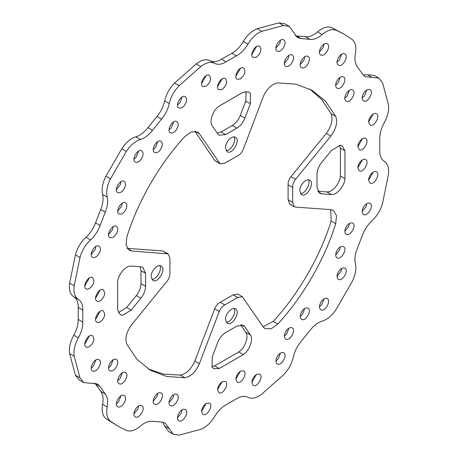 <?xml version="1.0" encoding="UTF-8"?>
<svg xmlns="http://www.w3.org/2000/svg" width="458" height="458" viewBox="0 0 458 458"><rect width="100%" height="100%" fill="white"/><g stroke="black" fill="none" stroke-linecap="round" stroke-linejoin="round"><path stroke-width="0.69" d="M117.626 309.848L117.626 282.031C118.027 274.514 125.824 265.365 131.2 266.104L140.898 266.796L142.885 267.392L145.564 273.311L145.564 286.313C145.432 290.418 143.881 294.385 140.898 298.21L131.2 310.106L122.526 315.293L120.254 314.686L117.626 309.848M118.387 312.642L126.626 307.467L136.329 295.57C139.306 291.74 140.864 287.779 140.99 283.674L140.99 270.672L140.159 266.745M219.239 106.033L243.33 92.121L248.831 91.978L250.492 93.644L250.337 103.748L244.887 118.101C243.066 122.595 240.404 125.921 236.918 128.085L225.657 134.589L219.193 135.225L217.687 133.805L212.231 125.75C208.905 121.462 212.93 110.138 219.239 106.033M217.269 133.186L221.082 131.944L232.343 125.446C235.836 123.282 238.492 119.95 240.313 115.462L245.769 101.109L246.129 91.382M317.841 191.255L326.8 191.896C332.176 192.635 339.973 183.486 340.374 175.969L340.374 148.152L339.613 145.358M344.943 150.791L344.943 178.609C344.542 186.125 336.75 195.274 331.374 194.536L321.671 193.843L319.684 193.247L317.01 187.328L317.01 174.326C317.136 170.221 318.694 166.26 321.671 162.43L331.374 150.533L340.048 145.346L342.321 145.953L344.943 150.791L340.374 148.152M211.871 366.618L214.67 365.879L238.761 351.967C245.07 347.862 249.095 336.538 245.769 332.25L240.731 324.814M243.33 354.606L219.239 368.518L213.737 368.661L212.077 366.995L212.231 356.891L217.687 342.538C219.508 338.05 222.164 334.718 225.657 332.554L236.918 326.056L243.381 325.415L244.887 326.835L250.337 334.89C253.663 339.178 249.639 350.502 243.33 354.606L238.761 351.967M140.411 426.1C144.717 422.442 148.758 420.839 152.548 421.28L161.531 422.081L165.241 423.112L173.227 434.241L179.192 435.1L200.753 429.323C206.06 427.268 210.691 422.997 214.647 416.511C217.865 411.152 221.683 407.242 226.103 404.78L236.471 398.792C240.891 396.153 244.709 395.655 247.927 397.292C251.883 399.216 256.514 398.139 261.816 394.069L283.382 374.947C288.414 369.852 291.735 363.881 293.338 357.028C294.608 351.406 297.179 346.242 301.043 341.536L310.026 330.361C313.81 325.546 317.858 322.484 322.157 321.173C327.407 319.501 332.107 315.499 336.264 309.156L352.053 281.819C355.46 275.046 356.576 268.972 355.402 263.596C354.383 259.211 355.019 254.179 357.292 248.488L362.478 235.126C364.62 229.424 367.808 224.615 372.039 220.704C377.174 215.89 380.69 210.027 382.585 203.123L388.361 174.887C389.237 168.258 387.852 163.712 384.21 161.245C381.176 159.281 379.705 155.726 379.779 150.573L379.779 138.602C379.705 133.541 381.176 128.28 384.21 122.813C387.852 116.143 389.237 110 388.361 104.378L382.585 82.812L378.858 78.083L365.226 76.732L362.478 74.03L357.292 66.65C355.019 63.593 354.383 59.282 355.402 53.729C356.576 46.991 355.46 42.21 352.053 39.377L344.433 34.344L336.264 30.262C332.107 28.728 327.407 30.148 322.157 34.539C317.858 38.197 313.81 39.8 310.026 39.359L301.043 38.558L297.328 37.527L289.341 26.398L283.382 25.539L261.816 31.316C256.514 33.371 251.883 37.642 247.927 44.128C244.709 49.487 240.891 53.397 236.471 55.859L226.103 61.847C221.683 64.486 217.865 64.99 214.647 63.347C210.691 61.424 206.06 62.5 200.753 66.57L179.192 85.692C174.16 90.787 170.84 96.758 169.237 103.611C167.966 109.233 165.395 114.397 161.531 119.103L152.548 130.278C148.758 135.093 144.717 138.156 140.411 139.467C135.167 141.138 130.467 145.146 126.305 151.484L110.521 178.82C107.109 185.593 105.993 191.667 107.172 197.043C108.185 201.428 107.556 206.461 105.277 212.151L100.096 225.513C97.949 231.216 94.766 236.025 90.529 239.935C85.4 244.749 81.885 250.612 79.99 257.516L74.213 285.752C73.337 292.381 74.723 296.927 78.364 299.395C81.392 301.358 82.869 304.919 82.789 310.066L82.789 322.043C82.869 327.098 81.392 332.359 78.364 337.827C74.723 344.496 73.337 350.639 74.213 356.261L79.99 377.827L83.717 382.562L97.348 383.907L100.096 386.609L105.277 393.989C107.556 397.046 108.185 401.357 107.172 406.91C105.993 413.648 107.109 418.429 110.521 421.263L118.141 426.295L126.305 430.377C130.467 431.917 135.167 430.491 140.411 426.1M173.227 434.241L168.659 431.602L164.662 426.037L162.716 422.207M110.521 421.263L105.947 418.623C102.54 415.79 101.424 411.009 102.598 404.271C103.617 398.718 102.981 394.407 100.708 391.35L94.823 383.002M83.717 382.562L79.142 379.917L75.415 375.188L69.639 353.622C68.763 348 70.148 341.857 73.79 335.187C76.824 329.72 78.295 324.459 78.221 319.398L78.221 307.427C78.295 302.274 76.824 298.719 73.79 296.755C70.148 294.288 68.763 289.742 69.639 283.113L75.415 254.877C77.31 247.973 80.826 242.11 85.961 237.296C90.192 233.385 93.38 228.576 95.522 222.874L100.708 209.512C102.981 203.821 103.617 198.789 102.598 194.404C101.424 189.028 102.54 182.954 105.947 176.181L121.736 148.844C125.893 142.501 130.593 138.499 135.843 136.828C140.142 135.516 144.19 132.454 147.974 127.639L156.957 116.464C160.821 111.758 163.391 106.594 164.662 100.972C166.265 94.119 169.586 88.148 174.618 83.053L196.184 63.931C201.486 59.861 206.117 58.784 210.073 60.708C213.291 62.345 217.109 61.847 221.529 59.208L231.897 53.22C236.317 50.758 240.135 46.848 243.353 41.489C247.309 35.003 251.94 30.732 257.247 28.677L278.808 22.9L284.773 23.759L289.341 26.398M295.284 35.793L305.452 36.72C309.242 37.161 313.283 35.558 317.589 31.9C322.833 27.509 327.533 26.083 331.695 27.623L344.433 34.344M363.177 74.998L367.471 74.769L374.283 75.438L378.858 78.083M295.553 207.108L330.859 209.638L333.338 210.377L336.521 215.638L335.703 223.716C324.825 258.999 302.893 296.99 277.777 324.046L271.193 328.798L265.045 328.672L263.161 326.892L242.374 296.692L237.736 297.471L224.832 304.925C222.405 306.162 220.544 308.349 219.256 311.474L199.407 363.704C195.761 371.936 190.894 376.613 184.797 377.73L166.695 376.493L150.464 370.304L136.994 359.347L126.872 344.284C124.788 338.445 126.402 331.89 131.715 324.613L167.021 281.315C169.082 278.636 170.044 275.934 169.907 273.208L169.907 258.306L168.263 253.904L131.715 251.001L129.23 250.263L126.047 245.001L126.872 236.923C137.744 201.64 159.676 163.649 184.797 136.593L191.381 131.841L197.53 131.967L199.407 133.747L220.195 163.947L224.832 163.168L237.736 155.72C240.164 154.478 242.024 152.291 243.318 149.165L263.161 96.936C266.808 88.703 271.68 84.026 277.777 82.909L295.879 84.146L312.104 90.335L325.581 101.292L335.703 116.355C337.781 122.194 336.166 128.75 330.859 136.026L295.553 179.324C293.492 182.003 292.53 184.706 292.668 187.431L292.668 202.333L294.311 206.741L295.553 207.108M225.428 319.489C225.221 313.97 232.023 306.419 235.429 308.932C241.057 311.526 232.206 326.857 227.145 323.279L225.428 319.489M225.428 147.917C225.221 142.398 232.023 134.847 235.429 137.36C241.057 139.959 232.206 155.285 227.145 151.707L225.428 147.917M299.721 190.809C299.515 185.29 306.316 177.744 309.723 180.252C315.35 182.851 306.499 198.177 301.438 194.604L299.721 190.809M151.134 276.592C150.934 271.073 157.729 263.527 161.136 266.041C166.764 268.634 157.913 283.96 152.852 280.388L151.134 276.592M104.733 292.822C104.893 297.133 99.586 303.024 96.93 301.066C92.539 299.04 99.443 287.074 103.399 289.862L104.733 292.822M93.942 338.651C94.102 342.956 88.795 348.847 86.138 346.889C81.742 344.863 88.652 332.897 92.602 335.691L93.942 338.651M93.942 280.582C94.102 284.887 88.795 290.778 86.138 288.821C81.742 286.794 88.652 274.829 92.602 277.622L93.942 280.582M104.733 313.942C104.893 318.247 99.586 324.138 96.93 322.18C92.539 320.153 99.443 308.188 103.399 310.982L104.733 313.942M99.77 360.4C102.483 363.738 96.237 373.327 92.579 370.928C88.354 369.074 94.795 356.994 99.043 359.73L99.77 360.4M124.914 396.176C127.627 399.508 121.387 409.097 117.723 406.698C113.498 404.849 119.944 392.769 124.187 395.5L124.914 396.176M117.116 360.154C119.836 363.486 113.59 373.075 109.926 370.677C105.701 368.827 112.147 356.748 116.389 359.478L117.116 360.154M126.265 373.161C128.979 376.499 122.733 386.088 119.069 383.69C114.843 381.835 121.29 369.755 125.538 372.491L126.265 373.161M140.835 405.37L141.785 405.662C146.274 407.969 139.037 419.591 135.316 416.86C131.412 414.885 136.593 404.683 140.835 405.37M184.391 409.257L185.335 409.549C189.83 411.862 182.587 423.478 178.872 420.747C174.962 418.778 180.143 408.576 184.391 409.257M160.094 392.695L161.039 392.987C165.527 395.294 158.291 406.916 154.575 404.185C150.665 402.216 155.846 392.014 160.094 392.695M175.929 394.109L176.874 394.401C181.368 396.714 174.126 408.33 170.41 405.599C166.5 403.63 171.687 393.428 175.929 394.109M206.14 403.429L209.375 403.109C213.766 405.135 206.861 417.101 202.905 414.307C200.57 411.032 201.646 407.402 206.14 403.429L201.572 411.347M256.428 374.398L259.663 374.077C264.054 376.104 257.15 388.063 253.2 385.275C250.858 381.995 251.934 378.371 256.428 374.398L251.86 382.315M222.141 381.726L225.376 381.405C229.767 383.432 222.863 395.397 218.907 392.603C216.571 389.329 217.647 385.699 222.141 381.726L217.573 389.644M240.427 371.169L243.662 370.848C248.053 372.875 241.148 384.84 237.198 382.046C234.857 378.766 235.933 375.142 240.427 371.169L235.859 379.087M278.183 355.11C280.096 352.849 281.933 352.07 283.702 352.763C287.927 354.612 281.481 366.692 277.233 363.961C275.235 362.072 275.55 359.124 278.183 355.11M321.734 300.929C323.651 298.668 325.489 297.889 327.252 298.582C331.478 300.431 325.031 312.516 320.789 309.78C318.791 307.89 319.106 304.942 321.734 300.929M286.645 330.189C288.557 327.934 290.395 327.149 292.158 327.842C296.383 329.697 289.943 341.777 285.695 339.04C283.697 337.157 284.012 334.203 286.645 330.189M302.48 310.49C304.393 308.228 306.236 307.45 307.999 308.142C312.224 309.992 305.778 322.071 301.53 319.34C299.532 317.451 299.847 314.503 302.48 310.49M337.655 273.346C339.819 269.064 342.218 267.317 344.851 268.102C349.34 270.415 342.103 282.031 338.382 279.3C336.899 278.12 336.659 276.134 337.655 273.346M362.805 208.539C364.963 204.257 367.362 202.505 369.995 203.295C374.484 205.602 367.247 217.224 363.532 214.493C362.049 213.314 361.803 211.327 362.805 208.539M336.309 251.894C338.468 247.606 340.866 245.86 343.5 246.644C347.994 248.957 340.752 260.579 337.036 257.848C335.554 256.663 335.313 254.677 336.309 251.894M345.452 228.324C347.616 224.042 350.009 222.29 352.643 223.08C357.137 225.388 349.895 237.009 346.179 234.278C344.697 233.099 344.456 231.113 345.452 228.324M368.633 180.057C368.472 175.752 373.78 169.861 376.436 171.819C380.827 173.845 373.923 185.811 369.972 183.017L368.633 180.057L373.201 172.139M368.633 121.988C368.472 117.683 373.78 111.792 376.436 113.75C380.827 115.777 373.923 127.742 369.972 124.948L368.633 121.988L373.201 114.071M357.835 167.817C357.675 163.506 362.982 157.615 365.639 159.579C370.035 161.605 363.125 173.565 359.175 170.777L357.835 167.817L362.41 159.894M357.835 146.697C357.675 142.392 362.982 136.501 365.639 138.459C370.035 140.486 363.125 152.451 359.175 149.657L357.835 146.697L362.41 138.78M362.805 100.239C360.085 96.901 366.331 87.312 369.995 89.711C374.22 91.566 367.774 103.645 363.532 100.915L362.805 100.239M337.655 64.463C334.941 61.132 341.187 51.542 344.851 53.941C349.076 55.79 342.63 67.876 338.382 65.139L337.655 64.463M345.452 100.485C342.739 97.153 348.985 87.564 352.643 89.963C356.868 91.812 350.427 103.892 346.179 101.161L345.452 100.485M336.309 87.478C333.596 84.14 339.842 74.551 343.5 76.95C347.725 78.805 341.284 90.884 337.036 88.154L336.309 87.478M321.734 55.269L320.789 54.977C316.295 52.67 323.537 41.048 327.252 43.779C331.163 45.754 325.981 55.956 321.734 55.269M278.183 51.382L277.233 51.09C272.745 48.777 279.987 37.161 283.702 39.892C287.607 41.861 282.426 52.063 278.183 51.382M302.48 67.944L301.53 67.652C297.042 65.345 304.284 53.723 307.999 56.454C311.909 58.424 306.723 68.631 302.48 67.944M286.645 66.53L285.695 66.238C281.206 63.931 288.443 52.309 292.158 55.04C296.068 57.01 290.887 67.212 286.645 66.53M256.428 57.21L253.2 57.531C248.809 55.504 255.713 43.539 259.663 46.332C262.005 49.607 260.928 53.237 256.428 57.21M206.14 86.241L202.905 86.562C198.514 84.535 205.424 72.576 209.375 75.364C211.716 78.644 210.634 82.268 206.14 86.241M240.427 78.913L237.198 79.234C232.807 77.207 239.711 65.242 243.662 68.036C246.003 71.311 244.927 74.94 240.427 78.913M222.141 89.47L218.907 89.791C214.516 87.764 221.426 75.799 225.376 78.593C227.718 81.873 226.636 85.497 222.141 89.47M184.391 105.529C182.473 107.79 180.635 108.569 178.872 107.876C174.647 106.027 181.093 93.947 185.335 96.678C187.333 98.567 187.019 101.516 184.391 105.529M140.835 159.71C138.923 161.972 137.085 162.75 135.316 162.058C131.097 160.208 137.537 148.129 141.785 150.859C143.783 152.749 143.469 155.697 140.835 159.71M175.929 130.45C174.017 132.706 172.174 133.49 170.41 132.797C166.185 130.942 172.632 118.862 176.874 121.599C178.878 123.488 178.563 126.437 175.929 130.45M160.094 150.15C158.176 152.411 156.338 153.19 154.575 152.497C150.35 150.648 156.796 138.568 161.039 141.299C163.037 143.188 162.722 146.136 160.094 150.15M124.914 187.293C122.755 191.576 120.357 193.328 117.723 192.537C113.229 190.225 120.471 178.609 124.187 181.339C125.669 182.519 125.91 184.505 124.914 187.293M99.77 252.1C97.611 256.383 95.212 258.135 92.579 257.344C88.085 255.037 95.327 243.416 99.043 246.146C100.525 247.326 100.766 249.312 99.77 252.1M126.265 208.745C124.101 213.033 121.702 214.779 119.069 213.995C114.58 211.682 121.817 200.06 125.538 202.797C127.021 203.976 127.261 205.963 126.265 208.745M117.116 232.315C114.958 236.597 112.559 238.349 109.926 237.559C105.437 235.252 112.674 223.63 116.389 226.361C117.872 227.54 118.118 229.527 117.116 232.315M105.947 418.623L118.141 426.295M309.785 89.07L321.905 99.672L331.128 113.716C333.212 119.555 331.598 126.11 326.285 133.387L290.979 176.685C288.918 179.364 287.956 182.066 288.093 184.792L288.093 199.694L289.737 204.096L294.311 206.741M199.407 133.747L194.839 131.108L214.682 160.42L220.195 163.947M168.263 253.904L162.447 250.892L127.141 248.362L131.715 251.001M242.374 296.692L237.805 294.053L233.168 294.832L220.264 302.28C217.836 303.522 215.976 305.709 214.682 308.835L194.839 361.064C191.192 369.297 186.32 373.974 180.223 375.091L163.449 374.123L148.215 368.93M330.722 209.627L331.128 221.077C320.257 256.36 298.324 294.351 273.203 321.407L263.087 326.783M95.59 298.106L100.165 290.183M84.799 343.929L89.367 336.012M84.799 285.861L89.367 277.943M95.59 319.22L100.165 311.303M91.239 367.969L93.524 365.942L95.808 360.045M116.384 403.738L118.668 401.712L120.952 395.821M108.586 367.717L110.87 365.69L113.16 359.799M117.729 380.73L120.019 378.703L122.303 372.806M133.982 413.9L137.938 408.971L138.551 405.983M177.532 417.788L181.494 412.864L182.107 409.87M153.235 401.225L157.191 396.302L157.804 393.308M169.071 402.639L173.032 397.716L173.645 394.722M275.893 361.001L278.183 358.975L280.468 353.078M319.449 306.82L321.734 304.793L324.018 298.902M284.355 336.08L286.645 334.054L288.929 328.163M300.196 316.381L302.48 314.354L304.765 308.463M337.048 276.34L341.004 271.417L341.616 268.422M362.192 211.533L366.148 206.61L366.761 203.615M335.697 254.888L339.659 249.959L340.271 246.965M344.84 231.319L348.801 226.395L349.414 223.401M362.192 97.955L364.476 95.922L366.761 90.031M337.048 62.179L339.332 60.153L341.616 54.262M344.84 98.201L347.13 96.174L349.414 90.283M335.697 85.194L337.981 83.161L340.271 77.27M319.449 52.017L323.411 47.094L324.018 44.1M275.893 48.13L279.855 43.207L280.468 40.212M300.196 64.692L304.152 59.769L304.765 56.775M284.355 63.278L288.317 58.355L288.929 55.361M251.86 54.571L256.428 46.653M201.572 83.602L206.14 75.684M235.859 76.274L240.427 68.357M217.573 86.831L222.141 78.913M177.532 104.922L179.817 102.89L182.107 96.999M133.982 159.098L136.266 157.071L138.551 151.18M169.071 129.837L171.355 127.811L173.645 121.92M153.235 149.537L155.52 147.51L157.804 141.619M116.384 189.578L120.345 184.654L120.952 181.66M91.239 254.385L95.195 249.461L95.808 246.467M117.729 211.035L121.691 206.106L122.303 203.112M108.586 234.599L112.548 229.676L113.16 226.681M151.787 279.323C156.333 280.084 162.613 269.207 159.682 265.651M300.374 193.539C304.919 194.295 311.2 183.418 308.268 179.868M226.08 150.642C230.626 151.403 236.906 140.526 233.975 136.971M226.08 322.214C230.626 322.976 236.906 312.098 233.975 308.543M131.2 310.106L126.626 307.467M140.898 298.21L136.329 295.57M145.564 286.313L140.99 283.674M145.564 273.311L140.99 270.672M225.657 134.589L221.082 131.944M236.918 128.085L232.343 125.446M244.887 118.101L240.313 115.462M250.337 103.748L245.769 101.109M344.943 178.609L340.374 175.969M321.671 193.843L318.178 191.828M331.374 194.536L326.8 191.896M219.239 368.518L214.67 365.879M250.337 334.89L245.769 332.25M244.887 326.835L241.395 324.819M169.237 428.677L164.662 426.037M100.096 386.609L95.522 383.97M79.99 377.827L75.415 375.188M107.172 406.91L102.598 404.271M105.277 393.989L100.708 391.35M82.789 310.066L78.221 307.427M78.364 299.395L73.79 296.755M74.213 285.752L69.639 283.113M74.213 356.261L69.639 353.622M78.364 337.827L73.79 335.187M82.789 322.043L78.221 319.398M105.277 212.151L100.708 209.512M107.172 197.043L102.598 194.404M110.521 178.82L105.947 176.181M79.99 257.516L75.415 254.877M90.529 239.935L85.961 237.296M100.096 225.513L95.522 222.874M161.531 119.103L156.957 116.464M169.237 103.611L164.662 100.972M179.192 85.692L174.618 83.053M126.305 151.484L121.736 148.844M140.411 139.467L135.843 136.828M152.548 130.278L147.974 127.639M236.471 55.859L231.897 53.22M247.927 44.128L243.353 41.489M261.816 31.316L257.247 28.677M200.753 66.57L196.184 63.931M214.647 63.347L210.073 60.708M226.103 61.847L221.529 59.208M310.026 39.359L305.452 36.72M322.157 34.539L317.589 31.9M336.264 30.262L331.695 27.623M283.382 25.539L278.808 22.9M301.043 38.558L296.469 35.919M372.039 77.408L367.471 74.769M288.093 199.694L292.668 202.333M288.093 184.792L292.668 187.431M290.979 176.685L295.553 179.324M326.285 133.387L330.859 136.026M331.128 113.716L335.703 116.355M214.682 160.42L219.256 163.059M162.447 250.892L167.021 253.532M180.223 375.091L184.797 377.73M194.839 361.064L199.407 363.704M214.682 308.835L219.256 311.474M220.264 302.28L224.832 304.925M233.168 294.832L237.736 297.471M273.203 321.407L277.777 324.046M331.128 221.077L335.703 223.716"/></g></svg>
